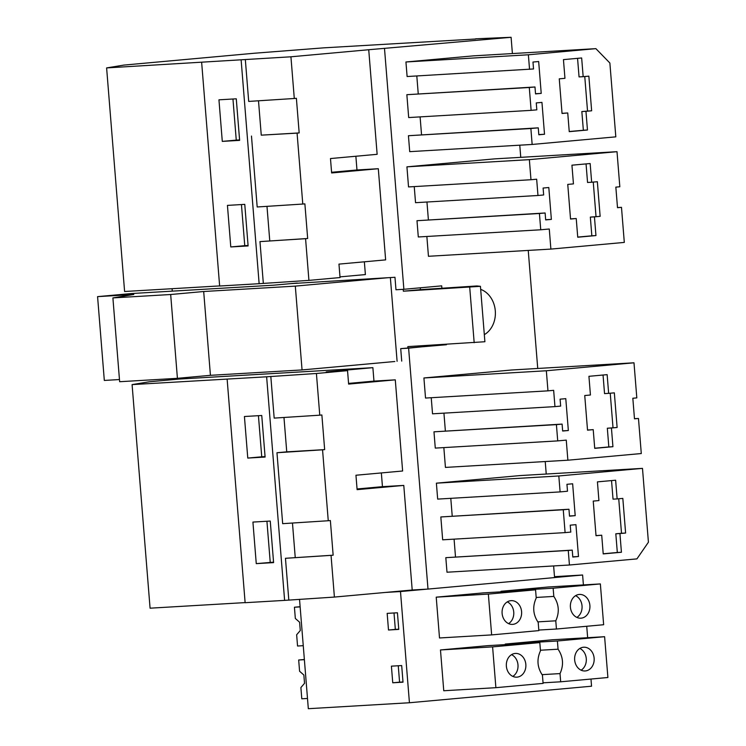 <?xml version="1.0" encoding="UTF-8"?>
<svg xmlns="http://www.w3.org/2000/svg" width="746" height="746" viewBox="0 0 746 746"><rect width="100%" height="100%" fill="white"/><g stroke="black" fill="none" stroke-linecap="round" stroke-linejoin="round"><path stroke-width="1.12" d="M245.341 59.727L248.698 101.419L294.288 98.491L290.931 56.799L106.613 67.914L124.601 291.5L219.632 285.914M290.931 56.799L368.729 49.73L377.14 154.31L330.478 158.553L331.634 172.96L378.306 168.717L356.97 169.976L355.87 156.25M519.775 145.181L520.755 157.341M106.613 67.914L123.808 65.098L254.461 53.227L323.596 47.856L475.64 38.997M294.288 98.491L296.386 98.295L299.174 132.928L261.259 135.157L258.498 100.785M299.174 132.928L297.076 133.124L302.783 204.05L304.881 203.863L307.669 238.496L305.571 238.683L308.919 280.384L340.045 277.559L338.964 264.112L385.635 259.878L378.306 168.717M297.076 133.124L261.259 135.157M529.548 69.331L528.373 54.784L595.877 48.649L609.874 63.009L615.814 136.844L532.15 144.454L530.872 128.517L538.267 127.846L538.826 134.774L544.515 134.252L541.95 102.388L536.262 102.911L536.822 109.839L531.124 110.352L529.287 87.496L534.975 86.974L535.535 93.903L541.223 93.39L538.668 61.526L532.97 62.039L533.53 68.968L407.111 76.53L405.936 61.983L528.373 54.784M591.643 110.79L588.855 76.157L583.167 76.67L581.656 57.964L563.444 59.624L564.955 78.321L559.258 78.843L562.046 113.476L567.743 112.954L569.245 131.66L587.456 130.009L585.955 111.303L591.643 110.79L581.843 111.546L583.353 130.252L569.235 131.529M562.036 113.345L567.743 112.954M584.761 76.521L587.531 111.023M583.167 76.67L579.055 76.913L577.563 58.337M585.955 111.303L581.843 111.546M587.456 130.009L583.353 130.252M232.957 99.004L236.258 140.117L239.587 139.922M535.525 93.726L541.223 93.39M418.245 93.847L416.809 75.961M405.936 61.983L473.44 55.857L595.877 48.649M530.872 128.517L408.435 135.716L409.713 151.652L532.15 144.454M408.435 135.716L538.267 127.846M538.808 134.588L544.515 134.252M421.537 134.709L420.101 116.889M534.975 86.974L406.85 94.695L408.687 117.56L531.124 110.352M406.85 94.695L529.287 87.496M475.631 38.801L511.094 37.3L512.399 53.563M222.289 141.386L218.951 99.824L236.277 98.808L239.625 140.369L222.289 141.386L236.258 140.117M368.729 49.73L511.094 37.3M446.397 344.344L408.612 348.168L427.999 589.079L554.567 577.581L553.625 565.944M545.233 461.541L546.231 474.036M528.243 250.423L537.735 368.468M384.526 48.798L403.875 289.289L441.697 285.858L441.902 288.385M414.244 186.593L415.541 202.688L537.978 195.489L536.663 179.208L530.975 179.73L529.362 159.644L617.007 151.68L619.823 186.761L615.842 187.125L617.502 207.696L621.483 207.332L624.309 242.413L550.884 249.089L549.27 229.003L540.738 229.777L539.423 213.496L545.121 212.983L545.671 219.911L551.369 219.389L548.804 187.526L543.107 188.048L543.666 194.967L537.978 195.489M530.975 179.73L408.538 186.929L406.924 166.843L494.57 158.879L617.007 151.68M550.884 249.089L428.456 256.288L426.861 236.473M540.738 229.777L418.301 236.976L416.986 220.704L539.423 213.496M545.121 212.983L416.986 220.704M428.39 219.846L426.954 202.017M480.676 289.364A24.329 20.002 -93.4 0 1 495.297 310.849A24.329 20.002 -93.4 0 1 484.322 334.656M450.789 498.337L452.225 516.111M642.483 468.367L520.046 475.575L436.391 483.175L437.669 499.102L560.106 491.903L558.819 475.967L642.483 468.367L648.423 542.211L636.925 558.885L569.431 565.011L568.256 550.464L572.238 550.11L572.797 557.029L578.486 556.516L575.931 524.652L570.233 525.175L570.793 532.094L565.104 532.616L563.258 509.76L568.956 509.238L569.515 516.167L575.203 515.645L572.639 483.79L566.951 484.303L567.501 491.232L560.106 491.903M572.238 550.11L445.819 557.672L446.994 572.219L569.431 565.011M454.081 539.144L455.508 556.973M568.956 509.238L440.83 516.959L442.667 539.815L565.104 532.616M547.965 390.848L425.528 398.056L423.915 377.97L511.551 370.007L633.988 362.798L636.814 397.888L632.832 398.252L634.482 418.823L638.473 418.459L641.29 453.54L567.874 460.207L566.261 440.121L557.719 440.895L556.413 424.623L562.102 424.101L562.661 431.029L568.349 430.517L565.785 398.653L560.097 399.166L560.656 406.094L554.959 406.617L553.653 390.335L547.965 390.848L546.342 370.762L633.988 362.798M567.874 460.207L445.437 467.416L443.842 447.6M557.719 440.895L435.282 448.104L433.976 431.822L556.413 424.623M562.102 424.101L433.976 431.822M445.371 430.974L443.935 413.144M431.235 397.721L432.531 413.816L554.959 406.617M179.282 378.157L179.357 379.052L149.284 381.784L132.089 384.6L266.63 376.795L316.416 373.485L347.543 370.65L348.624 384.087L395.287 379.845L402.626 470.996L355.954 475.239L357.11 489.646L403.782 485.413L382.456 486.662L381.346 472.936M403.782 485.413L412.202 590.011L427.999 589.079M408.612 348.168L400.714 348.634L401.721 361.101M290.726 283.629L394.97 277.288L395.977 289.756L403.875 289.289M339.999 276.878L365.391 274.575L364.365 261.809M172.084 288.711L172.279 291.136M179.357 379.052L372.879 367.666L326.216 371.909L347.543 370.65M395.287 379.845L373.96 381.103L372.879 367.666M331.578 172.279L356.97 169.976M251.477 136.052L257.184 206.978L302.783 204.05M241.145 60.109L259.142 283.694L308.919 280.384M307.669 238.496L259.972 241.611L263.329 283.312M269.754 240.725L266.984 206.353M201.653 62.431L219.641 286.016L259.142 283.694M227.437 205.392L230.784 246.945L248.11 245.928L244.772 204.367L227.437 205.392M259.972 241.611L305.571 238.683M600.138 216.349L597.35 181.716L591.662 182.229L590.151 163.533L571.94 165.183L573.45 183.889L567.753 184.402L570.541 219.035L576.229 218.522L577.74 237.219L595.951 235.568L594.441 216.862L600.138 216.349L590.338 217.105L591.839 235.811L577.73 237.088M570.531 218.904L576.229 218.522M593.257 182.089L596.026 216.592M591.662 182.229L587.55 182.472L586.058 163.906M594.441 216.862L590.338 217.105M595.951 235.568L591.839 235.811M241.443 204.563L244.753 245.676L248.082 245.481M406.924 166.843L529.362 159.644M617.492 207.565L621.483 207.332M545.662 219.725L551.369 219.389M230.784 246.945L244.753 245.676M357.064 488.966L382.456 486.662M316.416 373.485L319.764 415.177L321.871 414.981L324.659 449.614L322.552 449.81L328.259 520.736L330.366 520.549L333.145 555.183L331.047 555.369L334.404 597.07L412.202 590.011M322.552 449.81L276.962 452.738L282.669 523.664L328.259 520.736M266.63 376.795L284.618 600.381L334.404 597.07M333.145 555.183L285.457 558.297L288.805 599.998M295.23 557.411L292.469 523.039M276.962 452.738L286.744 451.843L283.974 417.471M270.817 376.413L274.174 418.105L319.764 415.177M227.129 379.117L245.126 602.703L284.618 600.381M256.26 563.631L252.922 522.079L270.248 521.053L273.595 562.615L256.26 563.631L273.558 562.167M244.427 416.51L247.775 458.072L265.1 457.056L261.753 415.494L244.427 416.51M132.089 384.6L150.077 608.186L245.117 602.6M285.457 558.297L331.047 555.369M596.007 535.591L601.714 535.208L603.216 553.905L621.427 552.254L617.324 552.497L615.814 533.791L621.511 533.278L618.732 498.776M603.206 553.774L617.324 552.497M601.714 535.208L596.026 535.721L593.238 501.088L598.926 500.575L597.425 481.869L615.637 480.219L617.138 498.915L613.035 499.158L611.534 480.592M617.138 498.915L622.826 498.403L625.614 533.036L621.511 533.278M621.427 552.254L619.926 533.549L615.814 533.791M619.926 533.549L625.614 533.036M266.928 521.249L270.238 562.363M440.83 516.959L563.258 509.76M569.496 515.98L575.203 515.645M436.391 483.175L558.819 475.967M445.819 557.672L568.256 550.464M572.788 556.852L578.486 556.516M348.569 383.407L373.96 381.103M324.659 449.614L286.744 451.843M617.119 427.477L614.34 392.844L608.643 393.356L607.141 374.651L588.93 376.31L590.431 395.007L584.743 395.529L587.531 430.162L593.219 429.64L594.721 448.346L612.932 446.695L611.431 427.99L617.119 427.477L607.328 428.232L608.829 446.938L594.711 448.215M587.522 430.032L593.219 429.64M610.237 393.217L613.016 427.719M608.643 393.356L604.54 393.599L603.048 375.024M611.431 427.99L607.328 428.232M612.932 446.695L608.829 446.938M258.433 415.69L261.743 456.804L265.063 456.608M423.915 377.97L546.342 370.762M634.473 418.692L638.473 418.459M562.643 430.852L568.349 430.517M247.775 458.072L261.743 456.804M446.434 344.736L400.714 348.634M299.528 599.318L308.322 708.7L409.433 702.751L591.55 686.208L590.981 679.047M554.492 576.658L582.607 575.007L583.4 584.92M586.729 626.258L587.652 637.699M542.044 674.654L560.022 673.591L560.684 681.797L607.897 677.508L604.605 636.702L552.478 639.77L505.266 644.059L505.312 644.619M560.684 681.797L543.051 682.832M539.815 642.595L540.477 650.792C536.598 659.333 537.251 667.474 542.435 675.195L543.097 683.392L495.885 687.681L443.758 690.749L440.476 649.952L492.602 646.885L539.815 642.595L487.679 645.663L440.476 649.952M512.819 676.389A11.889 9.773 86.6 0 0 516.335 659.305A11.889 9.773 86.6 0 0 511.532 654.662M581.106 670.188A11.889 9.773 86.6 0 0 585.545 664.462A11.889 9.773 86.6 0 0 579.828 648.461M524.186 658.839A11.889 9.773 86.6 0 0 515.402 653.431A11.889 9.773 86.6 0 0 507.299 659.874A11.889 9.773 86.6 0 0 508.017 671.754A11.889 9.773 86.6 0 0 516.801 677.163A11.889 9.773 86.6 0 0 524.904 670.719A11.889 9.773 86.6 0 0 524.186 658.839M575.399 654.186A11.889 9.773 86.6 0 0 585.097 670.962A11.889 9.773 86.6 0 0 593.396 663.996A11.889 9.773 86.6 0 0 583.698 647.22A11.889 9.773 86.6 0 0 575.399 654.186M398.261 665.758L399.576 682.161L402.999 681.965M495.885 687.681L492.602 646.885M560.022 673.591C563.901 665.05 563.239 656.918 558.064 649.197L557.402 640.991L505.266 644.059M604.605 636.702L557.402 640.991M540.43 650.232L558.064 649.197M392.75 682.786L403.017 682.18L401.684 665.553L391.408 666.159L392.75 682.786L399.576 682.161M385.477 592.436L400.49 591.55L409.433 702.751M554.567 577.553L582.607 575.007M400.49 591.55L427.206 589.126M537.801 621.875L555.779 620.812L556.432 629.018L603.645 624.728L600.362 583.922L548.226 586.99L501.023 591.28L501.06 591.839M436.224 597.164L439.506 637.97L491.642 634.902L488.36 594.096L436.224 597.164L483.436 592.874L535.572 589.816L488.36 594.096M397.431 612.774L387.165 613.38L388.498 630.006L398.774 629.4L397.431 612.774M535.572 589.816L536.225 598.012C532.355 606.554 533.008 614.685 538.192 622.406L538.854 630.612L491.642 634.902M556.432 629.018L538.808 630.053M576.863 617.408A11.889 9.773 86.6 0 0 581.302 611.673A11.889 9.773 86.6 0 0 575.586 595.681M508.567 623.609A11.889 9.773 86.6 0 0 512.092 606.517A11.889 9.773 86.6 0 0 507.289 601.882M394.009 612.979L395.333 629.382L398.756 629.186M571.147 601.407A11.889 9.773 86.6 0 0 580.845 618.182A11.889 9.773 86.6 0 0 589.154 611.216A11.889 9.773 86.6 0 0 579.456 594.441A11.889 9.773 86.6 0 0 571.147 601.407M519.943 606.06A11.889 9.773 86.6 0 0 511.159 600.651A11.889 9.773 86.6 0 0 503.046 607.095A11.889 9.773 86.6 0 0 503.764 618.975A11.889 9.773 86.6 0 0 512.549 624.383A11.889 9.773 86.6 0 0 520.661 617.94A11.889 9.773 86.6 0 0 519.943 606.06M388.498 630.006L395.333 629.382M555.779 620.812C559.649 612.27 558.996 604.139 553.812 596.418L553.15 588.212L501.023 591.28M600.362 583.922L553.15 588.212M536.188 597.453L553.812 596.418M297.244 283.042L273.903 285.159L131.725 293.523L97.577 296.628L104.319 380.441L119.463 379.546M425.006 346.424L424.94 345.603M420.287 287.797L420.436 289.644L476.843 285.96L480.433 286.324L484.891 341.733L407.82 346.61L407.931 347.981M394.83 361.502L302.055 369.932L210.428 375.322L177.417 378.325L119.64 381.719L112.898 297.906L133.795 294.493L97.577 296.628M388.079 277.699L295.313 286.119L203.686 291.509L170.675 294.511L112.898 297.906M403.213 289.327L403.362 291.201L420.436 289.644M403.362 291.201L480.433 286.324M390.363 277.559L397.096 361.297M469.719 287.294L474.176 342.712M295.313 286.119L302.055 369.932M203.686 291.509L210.428 375.322M170.675 294.511L177.417 378.325M300.134 606.89L294.428 607.225L295.332 618.462L299.603 622.229L300.274 630.538L296.647 634.771L297.551 646.017L303.258 645.682M294.428 607.225L300.116 606.712M304.377 659.669L298.68 660.005L299.584 671.241L303.855 675.009L304.527 683.317L300.89 687.551L301.794 698.797L307.501 698.461M298.68 660.005L304.368 659.492"/></g></svg>
